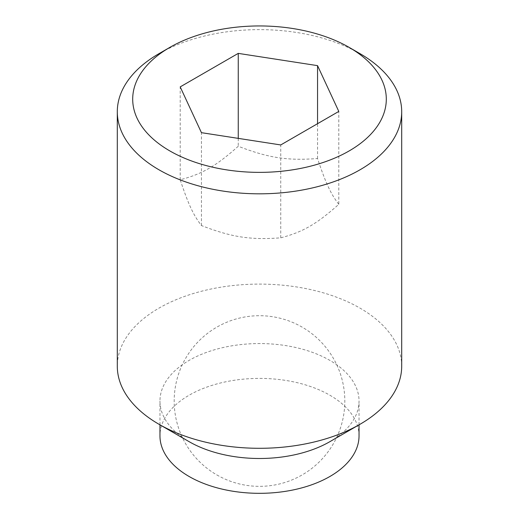 <?xml version="1.0" encoding="UTF-8"?>
<svg xmlns="http://www.w3.org/2000/svg" width="519" height="519" viewBox="0 0 519 519"><rect width="100%" height="100%" fill="white"/><g stroke="black" fill="none" stroke-linecap="round" stroke-linejoin="round"><path stroke-width="0.39" stroke-dasharray="2.6 1.95" d="M401.7 366.2A142.2 82.099 0 0 0 360.05 308.143A142.2 82.099 0 0 0 205.083 290.348A142.2 82.099 0 0 0 117.3 366.2M329.883 441.663A99.538 57.466 0 0 0 359.038 401.031A99.538 57.466 0 0 0 329.883 360.394A99.538 57.466 0 0 0 221.412 347.938A99.538 57.466 0 0 0 159.962 401.031A99.538 57.466 0 0 0 189.117 441.663M359.038 435.856A99.538 57.466 0 0 0 329.883 395.225A99.538 57.466 0 0 0 221.412 382.769A99.538 57.466 0 0 0 159.962 435.856M338.797 204.311C330.674 193.788 325.679 183.019 317.55 158.529C287.228 160.819 268.576 157.938 238.253 146.261C216.053 166.061 202.397 173.943 180.203 179.775C188.326 204.265 193.321 215.035 201.45 225.557C231.772 237.235 250.424 240.122 280.747 237.825C302.947 231.993 316.603 224.111 338.797 204.311L338.797 111.429M180.203 179.775L180.203 86.894M201.45 225.557L201.45 132.676M238.253 138.365L238.253 146.261M317.55 158.529L317.55 123.697M280.747 237.825L280.747 144.944M360.05 53.678A142.2 82.099 0 0 0 158.95 53.678M359.038 424.834L359.038 401.031M159.962 424.834L159.962 401.031M216.838 474.917A85.317 85.317 0 0 0 333.386 443.687A85.317 85.317 0 0 0 302.162 327.139A85.317 85.317 0 0 0 185.614 358.37A85.317 85.317 0 0 0 216.838 474.917"/><path stroke-width="0.78" d="M169.836 47.391L158.95 53.678A142.2 82.099 0 0 0 117.3 111.728A142.2 82.099 0 0 0 158.95 169.778A142.2 82.099 0 0 0 313.917 187.573A142.2 82.099 0 0 0 401.7 111.728A142.2 82.099 0 0 0 360.05 53.678L349.164 47.391A126.805 73.211 0 0 0 169.836 47.391A126.805 73.211 0 0 0 169.836 150.925A126.805 73.211 0 0 0 349.164 150.925A126.805 73.211 0 0 0 349.164 47.391L360.05 53.678M360.05 424.25L329.883 441.663A99.538 57.466 0 0 1 189.117 441.663L158.95 424.25A142.2 82.099 0 0 0 360.05 424.25A142.2 82.099 0 0 0 401.7 366.2L401.7 111.728M159.962 424.834L159.962 435.856A99.538 57.466 0 0 0 189.117 476.494A99.538 57.466 0 0 0 297.588 488.95A99.538 57.466 0 0 0 359.038 435.856L359.038 424.834M317.55 123.697L317.55 65.641L338.797 111.429L280.747 144.944L201.45 132.676L180.203 86.894L238.253 53.379L238.253 138.365M238.253 53.379L317.55 65.641M117.3 111.728L117.3 366.2A142.2 82.099 0 0 0 158.95 424.25L189.117 441.663"/></g></svg>

